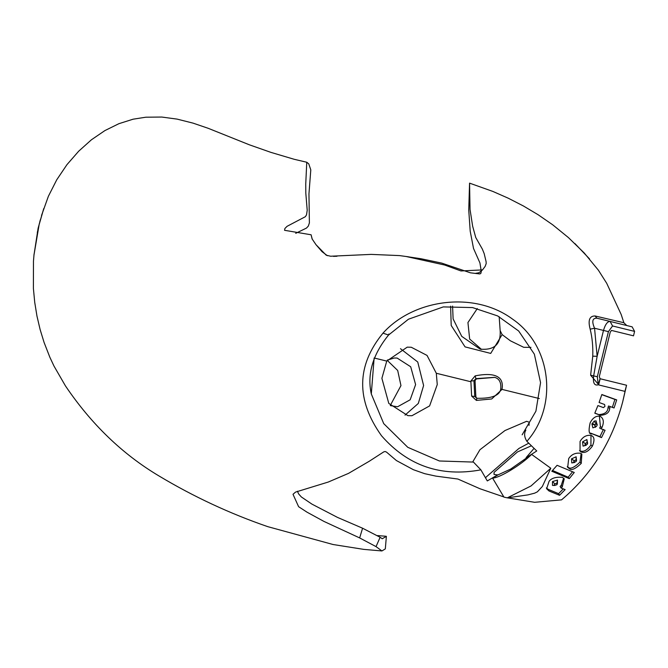 <?xml version="1.0" encoding="UTF-8"?>
<svg xmlns="http://www.w3.org/2000/svg" width="668" height="668" viewBox="0 0 668 668"><rect width="100%" height="100%" fill="white"/><g stroke="black" fill="none" stroke-linecap="round" stroke-linejoin="round"><path stroke-width="1" d="M359.651 537.924L362.582 528.221L380.125 537.272L376.042 546.624L359.651 537.924L323.93 521.407L307.013 512.172L298.613 506.703L293.01 494.295L295.557 492.091L328.28 482.037L348.537 473.37L369.237 461.271L383.774 451.869L385.152 451.501L386.555 452.136L396.425 460.561L413.4 469.713L424.698 473.679L435.928 476.125L457.922 479.04L480.008 488.759L503.839 496.934L492.566 478.071C499.388 478.163 521.424 464.744 531.611 454.407L510.678 469.07L497.86 474.956L492.566 478.071M450.624 306.169L451.209 325.475L465.062 346.884L490.704 353.414L502.136 334.601L510.394 340.805L523.695 347.302L530.951 347.352M499.171 316.707L500.157 330.643L502.136 334.601M481.094 349.339L480.158 349.13C494.303 350.424 500.967 344.262 500.157 330.643M480.133 349.122L461.747 336.371L453.113 318.903L452.578 306.078M481.519 349.422L469.654 339.052L467.942 322.544L477.303 308.574M388.843 334.017L388.559 335.035L382.989 333.148C413.45 299.18 474.322 290.522 512.865 319.346C551.718 346.091 558.156 406.219 526.877 441.331C524.271 437.097 523.929 433.365 525.858 430.117M626.768 325.525L623.887 322.769L621.165 314.444L606.703 283.282L598.353 270.139L584.241 252.997L568.426 237.591L552.678 224.782L538.166 214.762L523.42 205.986L508.148 198.154L492.834 191.424L469.562 183.141L470.038 209.46L472.652 226.227L475.741 237.507L482.338 249.072L484.191 253.631L486.095 261.647L486.187 263.593L485.135 266.398L482.505 269.905L460.962 270.949L444.679 265.029L406.161 256.504L399.531 255.594L371.199 254.391L330.618 256.228L326.209 255.193L316.014 244.713L312.098 238.927L311.096 234.777L284.56 230.301L284.885 228.506L287.065 226.318L305.359 216.691L306.52 214.854L307.213 210.27L305.81 193.194L305.744 183.942L306.762 162.24L308.766 163.877L310.795 169.881L308.958 193.829L309.384 222.912L308.34 226.068L306.478 228.072L295.715 233.332M306.762 162.24L294.237 159.301L270.891 152.371L249.373 144.806L208.166 128.289L192.994 123.112L177.07 119.104L161.781 117.05L145.791 117.209L133.066 119.205L118.879 123.697L104.909 130.577L91.424 139.779L78.69 151.202L66.95 164.654L56.747 179.784L48.388 196.267L41.533 215.463M40.364 219.722L39.788 221.893M597.083 424.906L596.098 420.882L596.649 423.704M596.098 420.882L594.194 421.09L595.931 423.813L597.242 424.43L596.708 423.737M595.464 426.359L594.854 425.942L595.105 424.79L596.724 423.737L597.117 425.357L596.365 426.451L592.892 427.862L596.115 426.61M594.194 421.09L591.923 424.03L592.892 427.862M594.854 425.942L595.363 426.635L594.979 425.09L591.923 424.03M591.063 433.565L591.781 433.933C588.9 434.551 588.349 430.868 590.136 422.877C592.65 417.926 595.94 415.705 600.023 416.189C603.596 418.318 604.256 422.067 601.993 427.436L601.233 428.898L605.074 430.284L601.509 437.598L590.337 433.031L599.914 436.647L603.429 429.432M601.233 428.898L599.664 428.079L600.415 426.643L599.38 416.014M583.047 446.124L585.519 445.247L585.018 444.546L585.335 443.46L587.114 442.492L586.863 439.536L582.546 441.84L583.047 446.124L586.195 445.28M587.648 443.335L586.863 439.536M585.527 445.247L585.343 443.46L587.13 442.5L587.347 444.27L585.31 445.122M579.482 450.574L580.083 450.883C583.481 452.253 587.097 450.307 590.929 445.055L590.971 435.411M571.516 458.832L574.138 460.695L576.058 459.843L576.175 461.53L574.23 462.406L574.146 460.703L576.058 459.851L576.133 456.795L571.516 458.832L571.766 462.924L574.655 462.49M574.23 462.406L573.745 462.081M574.221 462.398L573.745 461.722L574.221 462.398L571.766 462.924M576.551 460.628L576.133 456.795M567.232 466.673L568.368 467.366C570.33 469.328 574.188 467.592 579.966 462.131L581.135 453.555M552.486 481.545L554.782 483.799L556.92 483.164L556.937 484.726L554.741 485.411L554.782 483.807L556.92 483.164L557.504 480.083L552.486 481.545L552.478 485.402L554.941 485.469M557.379 484.033L557.504 480.083M554.782 483.807L554.732 485.402L552.478 485.402M554.741 485.411L554.164 484.851M546.349 487.907L548.278 489.385L558.607 493.66L563.274 488.901M548.278 489.385L549.012 490.98L546.624 488.751L549.088 481.302C551.476 478.138 555.893 476.81 562.322 477.319L564.251 478.814L562.231 486.905L561.053 488.024L560.093 486.471L561.245 485.36L563.633 478.121M594.837 413.083L598.779 414.594C604.757 414.285 607.838 411.947 608.039 407.589L608.498 406.019L610.193 406.553L609.725 408.14C609.5 412.532 606.385 414.92 600.39 415.296L594.787 413.191L597.91 405.576L603.438 407.614L604.949 406.386L604.59 404.507L599.087 402.487L601.843 394.521L616.689 399.89L614.067 407.964L610.193 406.553M612.322 407.413L614.919 399.439L601.801 394.663M609.725 408.14L608.039 407.589M616.689 399.89L614.919 399.439M601.509 437.598L599.914 436.647M601.993 427.436L600.415 426.643M580.083 450.883L581.344 452.019L580.049 451.201L580.058 441.456C582.797 436.83 586.446 434.818 591.005 435.419L591.739 435.803M591.005 435.419C594.42 436.521 594.871 440.087 592.374 446.115C588.483 451.443 584.809 453.413 581.344 452.019M592.374 446.115L590.929 445.055M569.47 468.711L567.691 467.383L568.702 458.565C571.499 454.399 575.449 452.628 580.542 453.255L581.853 454.081L581.252 463.417C575.39 468.928 571.466 470.698 569.47 468.711L568.368 467.366M581.252 463.417L579.966 462.131M552.519 470.481L568.159 477.202L572.518 471.8M551.81 471.241L557.087 465.304L574.263 472.476L569.278 478.647L551.81 471.241M569.278 478.647L568.159 477.202M561.053 488.024L565.136 489.611L559.567 495.305L549.012 490.98M559.567 495.305L558.607 493.66M562.231 486.905L561.245 485.36M557.404 483.824L557.237 483.139L556.778 483.824M632.137 326.844L634.6 331.386L633.506 335.829L611.479 330.418L610.251 332.088L599.321 376.577L600.039 378.723L598.286 384.793C594.32 385.895 592.775 382.906 593.66 375.834L597.142 356.303L594.562 328.23C591.614 321.4 592.399 318.051 596.925 318.202L632.137 326.844M407.037 256.646L421.09 258.758L441.74 263.108L470.414 272.811L479.691 273.938L480.776 273.504L481.302 271.467L479.933 262.925L473.52 248.463L470.205 231.186L468.744 210.053L469.562 183.141M507.354 497.844L534.659 502.303L561.546 499.864C591.756 474.297 612.13 441.665 622.668 401.969L626.559 385.236L624.931 391.373L598.929 384.985L590.629 375.216L592.75 356.178C593.1 346.517 592.24 337.515 590.161 329.165C587.84 320.331 589.468 315.931 595.063 315.972L623.87 322.719M595.063 315.972L596.925 318.202M590.161 329.165L594.562 328.23L603.496 330.426C605.241 324.456 607.446 321.458 610.101 321.433L612.564 325.976L634.6 331.386M592.75 356.178L597.142 356.303L603.496 330.426L608.406 331.637L612.564 325.976M598.929 384.985L598.695 384.209M626.442 385.211L600.039 378.723M380.125 537.272L382.263 538.767L386.38 536.337L385.319 548.887L381.937 550.95L376.042 546.624M34.06 254.099L33.467 261.18L33.4 288.467L34.728 302.353L36.974 316.114L40.122 329.549L44.088 342.459L49.858 357.255L53.983 366.056L65.414 385.845C91.282 424.155 122.444 454.173 158.909 475.908C193.545 496.666 229.809 513.575 267.726 526.643L333.048 544.512L363.843 549.388L381.937 550.95M385.879 536.245L377.579 535.594M625.048 391.406L622.668 401.969M37.617 231.12L37.299 232.656M336.981 256.245L333.466 256.37M476.727 398.278L475.866 396.767L475.065 381.019L475.524 379.583L476.843 378.856L494.737 377.387M500.992 389.143L502.019 389.402C505.033 372.051 486.413 373.629 475.157 375.875L470.865 381.036L471.625 396.074L476.401 400.399L476.91 398.295L474.748 396.491L471.625 396.074M436.304 373.262L427.036 355.418L411.279 347.251L407.221 347.16L386.755 361.087L381.887 378.322L388.793 403.414L407.864 415.638L411.922 415.73L429.607 405.91L437.256 384.568L436.304 373.262L470.957 381.77M474.748 396.491L473.946 380.743L470.865 381.036M473.946 380.743L475.917 378.631L475.157 375.875M475.917 378.631L494.587 377.353C499.313 378.597 501.367 382.514 500.741 389.085C499.664 395.548 491.69 398.612 476.827 398.27M539.335 398.562L502.019 389.402L491.698 398.971L476.401 400.399M297.41 491.239L298.688 493.986L301.36 496.967L311.964 504.14L337.432 517.374L362.582 528.221M387.206 360.328L397.685 370.464L400.959 385.603L390.296 405.418M503.973 497.126L507.296 497.852L531.06 485.937L550.799 468.235L531.611 454.407M526.877 441.331L536.746 450.967L526.25 457.739M550.799 468.235L542.341 486.504L537.356 491.84L534.617 493.176L527.87 494.905L507.296 497.852M497.86 474.956L494.019 474.422L494.086 472.351L517.5 451.919L531.294 445.84M374.138 357.99L371.299 393.961L383.733 423.637L407.789 447.318L439.402 460.987L473.437 462.072L480.876 469.846L487.306 480.927L497.794 474.798M480.876 469.846C441.005 477.253 407.881 465.888 381.511 435.753C355.902 399.806 356.395 365.605 382.989 333.148M529.006 425.407L529.24 422.201L526.601 421.299L504.966 430.543L479.925 449.748L472.927 461.596L473.437 462.072M528.689 443.218L518.911 448.462L485.987 477.202L485.669 478.171M533.999 448.453L526.1 457.63M405.017 415.137L418.318 403.439L423.604 385.503L417.75 362.014L400.466 348.696M387.356 360.085L394.245 358.006L397.126 358.065L410.695 366.757L415.605 384.601L410.169 399.781L397.585 406.762L390.479 405.643M595.355 427.353L595.305 426.61M595.105 424.79L592.174 423.42M582.546 441.84L585.335 443.46M585.519 445.247L585.018 444.546L585.519 445.247M573.745 461.722L574.138 460.695M598.779 414.594L600.39 415.296M598.286 384.793L597.326 376.735L590.629 375.216M597.326 376.735L608.406 331.637M600.14 378.748L598.737 384.459M336.438 256.053L335.895 256.312M386.755 361.087L374.297 358.031M371.299 393.97C366.957 374.255 372.711 354.608 388.559 335.035L408.457 319.212L443.31 306.904L472.552 307.572L497.66 315.931L518.677 331.002L534.367 354.182L540.554 382.63L535.911 411.179L522.142 434.826M589.543 258.917L574.931 243.578M312.248 239.194L311.096 234.777M482.496 269.914L478.981 272.753L475.207 273.396M406.161 256.504L408.365 256.804M327.37 255.702L322.059 251.686L316.014 244.705M39.22 224.089L43.762 208.533L38.143 228.097L33.959 255.151L39.22 224.089"/></g></svg>
